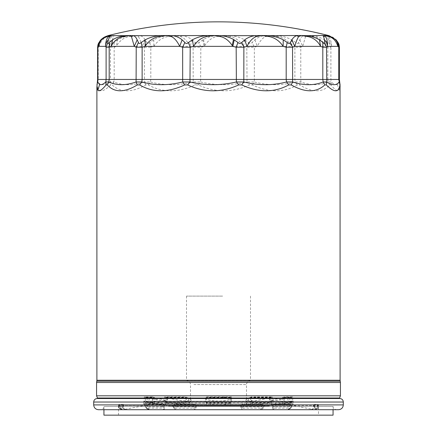 <?xml version="1.0" encoding="UTF-8"?>
<svg xmlns="http://www.w3.org/2000/svg" width="437" height="437" viewBox="0 0 437 437"><rect width="100%" height="100%" fill="white"/><g stroke="black" fill="none" stroke-linecap="round" stroke-linejoin="round"><path stroke-width="0.33" stroke-dasharray="2.19 1.64" d="M338.762 47.229L339.112 47.229L338.517 46.36C338.571 43.847 337.768 41.673 336.119 39.838C333.808 37.555 331.23 36.162 328.378 35.665L325.778 35.665C326.805 36.162 327.755 37.555 328.64 39.838L329.154 42.444C329.345 43.837 328.843 43.837 327.652 42.444L324.44 39.838C320.785 37.555 316.656 36.162 312.056 35.665L303.497 35.665C302.082 36.162 300.853 37.555 299.826 39.838L298.575 42.444C298.116 43.837 297.155 43.837 295.696 42.444L291.785 39.838C287.502 37.555 282.641 36.162 277.205 35.665L264.38 35.665C260.802 36.162 257.644 37.555 254.902 39.838L252.144 42.444C251.111 43.837 249.882 43.837 248.451 42.444L244.611 39.838C240.552 37.555 235.925 36.162 230.725 35.665L216.178 35.665C211.437 36.113 207.209 37.38 203.495 39.467L199.043 42.444C197.65 43.837 196.399 43.837 195.279 42.444L192.269 39.838C189.237 37.555 185.758 36.162 181.825 35.665L168.431 35.665C162.946 36.162 158.052 37.555 153.758 39.838L149.798 42.444C148.318 43.837 147.291 43.837 146.701 42.444L145.122 39.838C143.718 37.555 142.074 36.162 140.19 35.665L135.705 35.501L128.91 36.621C123.485 37.79 119.306 41.034 116.379 46.36L114.194 47.229L110.485 47.229L110.485 79.452L97.888 79.452M145.122 39.838L142.282 46.36C140.638 41.029 139.305 37.784 138.289 36.621L135.705 35.501L130.608 35.665L128.91 36.621M112.506 39.838C110.73 41.673 109.758 43.847 109.6 46.36C109.496 41.029 110.206 37.784 111.719 36.621L114.062 35.665L130.608 35.665C125.747 36.162 121.404 37.555 117.564 39.838L116.379 46.36L142.282 46.36L144.472 47.229L144.472 79.452L110.485 79.452L110.217 81.976L113.795 81.976L114.194 79.452L114.161 42.444C112.888 43.837 112.287 43.837 112.347 42.444L112.506 39.838C113.008 37.555 113.527 36.162 114.062 35.665L110.19 35.665L107.928 36.621C103.804 37.79 100.871 41.034 99.123 46.36L97.888 47.229M117.564 39.838L114.161 42.444M192.269 39.838L190.068 46.36C187.2 41.029 184.092 37.784 180.743 36.621L175.292 35.501L167.639 36.621L168.431 35.665L140.19 35.665L138.289 36.621M291.785 39.838L291.943 46.36C288.469 41.029 283.892 37.784 278.2 36.621L277.205 35.665L303.497 35.665L305.523 36.621L302.721 46.36L300.771 47.229L294.871 47.229L294.871 79.452L144.472 79.452L144.357 81.976L150.475 81.976L150.809 79.452L150.809 47.229L144.472 47.229L146.701 42.444M299.826 39.838L302.721 46.36L325.865 46.36C323.123 41.029 319.136 37.784 313.897 36.621L307.446 35.501L305.523 36.621M244.611 39.838L243.48 46.36C239.962 41.029 235.696 37.784 230.676 36.621L230.725 35.665L264.38 35.665L265.647 36.621C262.724 37.79 259.928 41.034 257.273 46.36L254.35 47.229L246.796 47.229L247.031 81.976L254.318 81.976L254.35 47.229L252.144 42.444M254.902 39.838L257.273 46.36L291.943 46.36L294.871 47.229L295.696 42.444M180.743 36.621L181.825 35.665L216.178 35.665L216.441 36.621C211.945 37.675 208.061 40.63 204.795 45.492L204.145 46.36L200.829 47.229L193.121 47.229L193.187 81.976L200.627 81.976L200.829 47.229L199.043 42.444M202.773 39.838L204.145 46.36L243.48 46.36L246.796 47.229L248.451 42.444M167.639 36.621C161.985 37.79 157.391 41.034 153.862 46.36L150.809 47.229L149.798 42.444M153.758 39.838L153.862 46.36L190.068 46.36L193.121 47.229L195.279 42.444M108.824 35.665L110.19 35.665C106.923 36.162 103.984 37.555 101.362 39.838C99.773 41.673 99.03 43.847 99.123 46.36L109.6 46.36L110.485 47.229L112.347 42.444M329.716 84.915L328.214 81.976L331.186 81.976L330.896 79.452L327.816 79.452L328.214 81.976C320.337 85.586 311.237 85.586 300.913 81.976L300.771 79.452L294.871 79.452L295.221 81.976L300.913 81.976L299.645 84.915C312.581 92.742 322.604 92.742 329.716 84.915L330.907 84.915C334.884 89.864 337.621 91.661 339.107 90.306L340.106 87.061M329.154 42.444L330.896 47.229L327.816 47.229L327.816 79.452L300.771 79.452L300.771 47.229L298.575 42.444M330.907 84.915L331.186 81.976C333.737 84.259 335.807 85.089 337.402 84.461L339.483 81.976L339.112 79.452L330.896 79.452L330.896 47.229L331.486 46.36C331.268 41.034 330.159 37.79 328.154 36.621L326.679 35.501L330.7 36.621C334.447 37.784 337.053 41.029 338.517 46.36L331.486 46.36C331.366 43.847 330.416 41.673 328.64 39.838M340.041 84.915L339.483 81.976L339.145 81.976M329.094 35.665L328.378 35.665L330.7 36.621M97.517 81.976L97.855 81.976L98.238 79.452L98.238 47.229L99.013 42.444L100.461 40.313M97.44 398.009L339.56 398.009M233.992 398.517L276.545 398.517M222.597 296.106L186.501 296.106L222.597 296.106M190.417 380.43L250.499 380.43L190.417 380.43M164.645 396.976L167.748 398.085L182.278 400.904L188.467 400.893L191.084 399.768L188.718 398.085L185.616 396.976L164.645 396.976L164.645 401.199L143.582 401.226L293.418 401.226L143.582 401.226L292.905 401.324L144.095 401.324L143.762 403.056L293.418 403.018L143.582 403.018L143.582 403.957L293.418 403.957L143.582 403.957L144.958 403.854L144.461 403.957L145.488 402.515L145.756 397.26L153.168 397.26L152.906 402.515L151.879 403.957L206.499 403.957L206.499 402.515L230.501 402.515L230.501 403.957L285.121 403.957L284.094 402.515L283.832 397.26L291.244 397.26L291.512 402.515L292.539 403.957L271.677 403.957L271.038 402.515L270.874 397.26L251.461 397.26L251.625 402.515L252.258 403.957L184.742 403.957L185.375 402.515L185.539 397.26L166.126 397.26L165.962 402.515L165.323 403.957L144.101 403.854L144.418 405.421L165.82 405.421L165.634 403.854M185.539 397.26L186.484 397.599L167.071 397.599L166.126 397.26M152.327 396.976L163.749 399.773L166.005 400.887L160.98 400.472L144.319 396.976L152.327 396.976L152.327 401.199L205.537 401.199L205.537 396.976L231.463 396.976L231.463 401.199L284.673 401.199L284.673 396.976L292.681 396.976L292.681 401.199L293.418 401.199L292.905 401.324L293.418 403.957L292.899 403.854L292.582 405.421L291.736 405.421L292.042 403.854M145.756 397.26L147.28 397.599L154.698 397.599L153.168 397.26M231.463 396.976L231.463 398.085C231.326 399.014 229.507 399.8 226.011 400.445C218.407 402.018 205.39 400.314 205.537 398.085L205.537 396.976M230.501 397.26L206.499 397.26L206.499 397.599L230.501 397.599L230.501 397.26L230.501 402.515M292.681 396.976L276.026 400.472L270.995 400.887L273.251 399.773L284.673 396.976M283.832 397.26L282.302 397.599L289.72 397.599L291.244 397.26M251.384 396.976L248.282 398.085L245.916 399.768L248.533 400.893L254.722 400.904L269.252 398.085L272.355 396.976L251.384 396.976L251.384 401.199L185.616 401.199L185.616 396.976M270.874 397.26L269.929 397.599L250.516 397.599L251.461 397.26M224.842 396.976C220.614 398.801 216.386 398.801 212.158 396.976M149.465 396.976C147.821 398.801 146.515 398.801 145.543 396.976M144.319 396.976L144.319 401.199L143.582 401.199L168.447 406.028L268.553 406.028L168.447 406.028M169.49 396.976C172.702 398.801 176.122 398.801 179.754 396.976M257.246 396.976C260.878 398.801 264.298 398.801 267.51 396.976M272.355 396.976L272.355 401.199L293.418 401.199L268.553 406.028M291.457 396.976C290.49 398.801 289.179 398.801 287.535 396.976M96.894 86.941L97.096 84.915C98.167 92.742 102.7 92.742 110.703 84.915L112.14 84.915C120.656 92.742 131.876 92.742 145.805 84.915L148.252 84.915C162.526 92.742 178.209 92.742 195.301 84.915L198.278 84.915C215.479 92.742 232.517 92.742 249.39 84.915L252.307 84.915C269.034 92.742 284.055 92.742 297.362 84.915L299.645 84.915M97.096 84.915L97.855 81.976C100.526 85.586 104.645 85.586 110.217 81.976L110.703 84.915M145.805 84.915L144.357 81.976C133.039 85.586 122.852 85.586 113.795 81.976L112.14 84.915M96.959 84.445L96.959 84.915M252.307 84.915L254.318 81.976C268.668 85.586 282.302 85.586 295.221 81.976L297.362 84.915M198.278 84.915L200.627 81.976C216.168 85.586 231.632 85.586 247.031 81.976L249.39 84.915M148.252 84.915L150.475 81.976C164.126 85.586 178.362 85.586 193.187 81.976L195.301 84.915M111.719 36.621L112.517 35.501L107.928 36.621M230.676 36.621L223.433 35.501L216.441 36.621M278.2 36.621L270.601 35.501L265.647 36.621M324.44 39.838L325.865 46.36L327.816 47.229L327.652 42.444M328.154 36.621L325.778 35.665L312.056 35.665L313.897 36.621M101.362 39.838L99.188 42.444M338.265 42.963L339.112 47.229L339.112 79.452M99.013 42.444L98.735 42.963M205.537 398.085L205.537 402.056C210.388 405.46 216.288 404.504 220.619 404.717C224.225 404.995 227.841 404.11 231.463 402.056L231.463 401.199M205.537 402.056L205.537 401.199M269.252 398.085L269.705 402.056C260.326 404.553 257.606 404.318 254.449 404.673C251.16 404.891 248.686 404.733 247.025 404.192L246.353 403.591L248.735 402.056L251.384 401.199M269.705 402.056L272.355 401.199M279.653 398.085L280.385 402.056L272.628 404.045L271.683 404.613L274.278 404.596L292.681 401.199M280.385 402.056L284.673 401.199M149.339 398.085L148.607 402.056L162.722 404.596L165.317 404.613L164.372 404.045L152.327 401.199M148.607 402.056L144.319 401.199M188.718 398.085L188.265 402.056L190.647 403.591L184.168 404.744L167.295 402.056L164.645 401.199M188.265 402.056L185.616 401.199M246.725 406.028L186.337 406.028L246.725 406.028M243.076 401.871L190.499 401.871L243.076 401.871M231.463 398.085L231.463 402.056M318.507 415.15L118.493 415.15L318.507 415.15L318.507 405.552L314.766 409.66L314.083 409.709L242.093 409.709L243.322 408.12L261.758 408.12L263.882 406.541C263.101 408.497 261.856 409.551 260.135 409.709L261.758 408.12M147.28 397.599L146.99 403.351L145.264 405.421L123.474 409.627L313.526 409.627L122.655 409.709L260.135 409.709C262.347 409.382 263.751 407.994 264.363 405.552L313.984 405.552L314.143 406.541C313.695 408.497 312.564 409.551 310.745 409.709C312.919 409.382 313.995 407.994 313.984 405.552M269.929 397.599L270.11 403.351L271.18 405.421L292.582 405.421L314.345 409.709C316.377 409.797 317.759 408.415 318.507 405.552L291.992 405.552C291.463 407.994 289.851 409.382 287.153 409.709L272.442 409.709C272.912 409.382 272.945 407.994 272.535 405.552L196.508 405.552C195.962 407.994 195.432 409.382 194.907 409.709L176.865 409.709C174.653 409.382 173.249 407.994 172.637 405.552L123.016 405.552C123.005 407.994 124.081 409.382 126.255 409.709L122.234 409.66L118.493 405.552L145.008 405.552C145.537 407.994 147.149 409.382 149.847 409.709L164.558 409.709C164.088 409.382 164.055 407.994 164.465 405.552L240.492 405.552C241.038 407.994 241.568 409.382 242.093 409.709L241.016 406.541L243.322 408.12M240.492 405.552L241.016 406.541M123.016 405.552L122.857 406.541C123.305 408.497 124.436 409.551 126.255 409.709L122.191 408.12L118.771 408.114L122.917 409.709L118.788 408.12L118.635 406.541C119.296 408.497 120.727 409.551 122.917 409.709L149.847 409.709L147.012 408.12L162.045 408.12L164.012 406.541C163.897 408.497 164.077 409.551 164.558 409.709L162.045 408.12M196.508 405.552L194.918 409.709L193.678 408.12L175.242 408.12L176.865 409.709C175.144 409.551 173.899 408.497 173.118 406.541L172.637 405.552M291.992 405.552L289.731 408.906L287.322 409.709L289.988 408.12L274.955 408.12L272.988 406.541C273.103 408.497 272.923 409.551 272.442 409.709L274.955 408.12M282.302 397.599L282.592 403.351L284.318 405.421L230.501 405.421L230.501 403.854M206.499 397.599L206.499 405.421L152.682 405.421L152.376 403.854M264.363 405.552L263.882 406.541M164.465 405.552L164.012 406.541M149.847 409.709L147.269 408.906L145.008 405.552M147.378 408.977L145.379 406.541L145.707 407.257L147.012 408.12M118.635 406.541L118.607 405.607C118.788 407.759 119.995 409.108 122.24 409.66M122.191 408.12L122.857 406.541M310.745 409.709L314.809 408.12L318.229 408.114L314.083 409.709L318.212 408.12L318.365 406.541C317.704 408.497 316.273 409.551 314.083 409.709L287.153 409.709M186.484 397.599L186.304 403.351L185.239 405.421L251.761 405.421L251.947 403.854M272.535 405.552L272.988 406.541M289.622 408.977L291.621 406.541L291.293 407.257L289.988 408.12M318.365 406.541L318.393 405.607C318.212 407.759 317.005 409.108 314.76 409.66M230.501 397.599L230.501 405.421L206.499 405.421L206.499 403.854M154.698 397.599L154.408 403.351L152.682 405.421L145.264 405.421L144.958 403.854M314.809 408.12L314.143 406.541M167.071 397.599L166.89 403.351L165.82 405.421L185.239 405.421L185.053 403.854M250.516 397.599L250.696 403.351L251.761 405.421L271.18 405.421L271.366 403.854M289.72 397.599L290.01 403.351L291.736 405.421L284.318 405.421L284.624 403.854M175.242 408.12L173.118 406.541M193.678 408.12L195.984 406.541M98.494 409.709L333.065 409.709L333.065 406.508L103.935 406.508L333.065 406.508C333.682 407.459 331.891 408.191 336.266 409.709L274.96 409.709M206.499 397.26L206.499 402.515M333.065 415.15L103.935 415.15M241.978 406.071L243.092 406.82L261.337 406.82L262.375 406.071L262.801 404.443L241.514 404.443L241.978 406.071L241.88 404.443L241.514 404.443M261.337 406.82L261.692 405.525L262.599 404.443L241.88 404.443M262.735 404.471L262.375 406.071M243.092 406.82L243.387 405.525L261.692 405.525M243.387 405.525L242.415 404.443M289.299 406.82L274.425 406.82L273.475 406.071L273.076 404.443L290.43 404.443L290.102 406.071L289.299 406.82L289.939 405.525L275.015 405.525L274.185 404.443L290.43 404.443M289.939 405.525L290.638 404.443L289.96 406.366L290.343 405.214M273.185 405.214L273.475 406.071M274.185 404.443L273.076 404.443M274.425 406.82L275.015 405.525M273.518 405.159L273.535 404.443M290.539 404.443L290.414 405.159M122.174 405.525L122.447 404.443L118.717 404.443L118.793 405.525L119.727 406.82L119.345 405.159L119.629 405.214L119.623 404.443L123.556 404.443L123.108 406.82L122.174 405.525L118.782 405.514L119.727 406.82L123.108 406.82M119.629 405.214L119.651 406.071M118.717 404.443L119.623 404.443M122.447 404.443L123.556 404.443M123.087 404.443L123.425 406.071M119.345 405.159L119.23 404.443M313.575 406.071L313.892 406.82L317.273 406.82L317.377 404.443L313.444 404.443L313.575 406.071L313.913 404.443L313.444 404.443M313.892 406.82L314.826 405.525L318.218 405.514L317.273 406.82L318.207 405.525L318.283 404.443L313.913 404.443M318.283 404.443L317.377 404.443M317.77 404.443L317.349 406.071M314.826 405.525L314.553 404.443M193.908 406.82L175.663 406.82L174.625 406.071L174.199 404.443L195.486 404.443L195.022 406.071L193.908 406.82L193.613 405.525L175.308 405.525L174.401 404.443L195.486 404.443M174.314 405.214L174.625 406.071M175.663 406.82L175.308 405.525M195.12 404.443L195.022 406.071M174.368 405.159L174.265 404.482M193.613 405.525L194.585 404.443M162.575 406.82L161.985 405.525L162.815 404.443L146.362 404.443L147.04 406.366L147.701 406.82L162.575 406.82L163.525 406.071L163.924 404.443L146.57 404.443L146.898 406.071L146.57 404.443M162.815 404.443L163.924 404.443M147.701 406.82L146.461 404.443M163.465 404.443L163.525 406.071M147.061 405.525L161.985 405.525M126.124 409.709L314.345 409.709M218.5 21.85A449.624 445.926 -90 0 1 328.001 35.616L329.826 36.304M203.495 39.467L204.795 45.492M96.572 395.818L340.428 395.818M96.572 382.512L340.428 382.512M96.768 381.162L340.232 381.162M96.894 380.266L340.106 380.266M337.402 84.461L339.107 90.306M193.924 384.587L246.501 384.587L193.924 384.587M287.661 398.085L288.393 402.056M157.347 398.085L156.615 402.056M248.282 398.085L248.735 402.056M167.748 398.085L167.295 402.056M343.307 404.908L93.693 404.908M343.307 402.029L93.693 402.029M154.408 403.351L146.99 403.351M152.906 402.515L145.488 402.515M230.501 403.351L206.499 403.351M250.696 403.351L270.11 403.351M251.625 402.515L271.038 402.515M290.01 403.351L282.592 403.351M291.512 402.515L284.094 402.515M166.89 403.351L186.304 403.351M165.962 402.515L185.375 402.515M123.174 405.159L123.524 405.214M317.371 405.214L317.655 405.159M313.476 405.214L313.826 405.159M163.815 405.214L163.482 405.159M186.501 296.106L186.501 380.43C188.942 380.753 190.275 382.135 190.499 384.587L190.499 401.871L186.337 406.028M250.499 296.106L250.499 380.43C248.058 380.753 246.725 382.135 246.501 384.587L246.501 401.871L250.663 406.028M270.995 400.887L271.683 404.613M166.005 400.887L165.317 404.613M245.916 399.768L246.353 403.591M191.084 399.768L190.647 403.591M118.493 415.15L118.493 405.552C118.744 408.076 120.126 409.464 122.655 409.709M147.269 408.906L145.707 407.257M289.731 408.906L291.293 407.257M103.935 409.709L103.935 406.508C103.318 407.459 105.109 408.191 100.734 409.709M339.784 398.511L97.216 398.511"/><path stroke-width="0.66" d="M100.461 40.313L100.881 39.838C103.187 37.555 105.77 36.162 108.622 35.665L110.321 35.501L108.846 36.621C106.841 37.79 105.732 41.034 105.514 46.36L106.104 47.229L109.184 47.229L109.184 79.452L339.112 79.452L338.762 79.452L339.904 84.915C338.833 92.742 334.3 92.742 326.297 84.915L324.86 84.915C316.344 92.742 305.124 92.742 291.195 84.915L288.748 84.915C274.474 92.742 258.791 92.742 241.699 84.915L238.722 84.915C221.521 92.742 204.483 92.742 187.61 84.915L184.693 84.915C167.966 92.742 152.945 92.742 139.638 84.915L137.355 84.915C124.419 92.742 114.396 92.742 107.284 84.915L106.093 84.915C102.111 89.864 99.379 91.661 97.893 90.306L96.894 86.941M100.881 39.838C99.232 41.673 98.429 43.847 98.483 46.36C99.942 41.034 102.548 37.79 106.3 36.621L110.321 35.501L111.222 35.665L108.846 36.621M112.56 39.838C116.215 37.555 120.344 36.162 124.944 35.665L111.222 35.665C110.195 36.162 109.245 37.555 108.36 39.838L107.846 42.444C107.655 43.837 108.157 43.837 109.348 42.444L112.56 39.838L111.135 46.36C113.877 41.029 117.864 37.784 123.103 36.621L129.554 35.501L133.504 35.665C134.918 36.162 136.147 37.555 137.174 39.838L138.425 42.444C138.884 43.837 139.845 43.837 141.304 42.444L145.215 39.838L145.057 46.36C148.531 41.029 153.108 37.784 158.8 36.621L166.399 35.501L172.62 35.665C176.198 36.162 179.356 37.555 182.098 39.838L184.856 42.444C185.889 43.837 187.118 43.837 188.549 42.444L192.389 39.838L193.52 46.36C197.038 41.029 201.304 37.784 206.324 36.621L213.567 35.501L220.822 35.665C225.574 36.118 229.796 37.385 233.505 39.467L237.957 42.444C239.35 43.837 240.601 43.837 241.721 42.444L244.731 39.838L246.932 46.36C249.8 41.029 252.908 37.784 256.257 36.621L261.708 35.501L268.569 35.665C274.054 36.162 278.948 37.555 283.242 39.838L287.202 42.444C288.682 43.837 289.709 43.837 290.299 42.444L291.878 39.838L294.718 46.36C296.362 41.029 297.695 37.784 298.711 36.621L301.295 35.501L306.392 35.665C311.253 36.162 315.596 37.555 319.436 39.838L322.839 42.444C324.112 43.837 324.713 43.837 324.653 42.444L324.494 39.838C326.27 41.673 327.242 43.847 327.4 46.36C327.504 41.029 326.794 37.784 325.281 36.621L324.483 35.501L329.094 35.665A449.624 449.624 0 0 0 107.906 35.665L108.622 35.665L106.3 36.621M339.483 81.976L339.145 81.976C336.474 85.586 332.355 85.586 326.783 81.976L326.515 47.229L327.4 46.36L337.877 46.36L339.112 47.229M326.297 84.915L326.783 81.976L323.205 81.976L322.806 79.452L322.806 47.229L326.515 47.229L324.653 42.444M237.957 42.444L236.171 47.229L243.879 47.229L243.813 81.976C258.638 85.586 272.874 85.586 286.525 81.976L286.191 79.452L286.191 47.229L292.528 47.229L292.643 81.976L286.525 81.976L288.748 84.915M324.494 39.838C323.992 37.555 323.473 36.162 322.938 35.665L325.281 36.621M241.699 84.915L243.813 81.976L236.373 81.976L236.171 47.229L232.855 46.36L232.205 45.492C228.944 40.636 225.06 37.68 220.559 36.621L220.822 35.665L255.175 35.665L256.257 36.621M291.878 39.838C293.282 37.555 294.926 36.162 296.81 35.665L298.711 36.621M138.425 42.444L136.229 47.229L142.129 47.229L142.129 79.452L141.779 81.976C154.698 85.586 168.332 85.586 182.682 81.976L182.65 47.229L190.204 47.229L189.969 81.976L182.682 81.976L184.693 84.915M244.731 39.838C247.763 37.555 251.242 36.162 255.175 35.665L261.708 35.501L269.361 36.621C275.015 37.79 279.609 41.034 283.138 46.36L286.191 47.229L287.202 42.444M139.638 84.915L141.779 81.976L136.087 81.976L136.229 47.229L134.279 46.36L131.477 36.621L133.504 35.665L159.795 35.665L158.8 36.621M192.389 39.838C196.448 37.555 201.075 36.162 206.275 35.665L206.324 36.621M98.238 47.229L97.888 47.229L97.888 79.452L98.238 79.452L97.888 79.452L97.517 81.976L99.598 84.461C101.193 85.089 103.263 84.259 105.814 81.976L106.104 79.452L109.184 79.452L108.786 81.976L105.814 81.976L106.093 84.915M145.215 39.838C149.498 37.555 154.359 36.162 159.795 35.665L166.399 35.501L171.353 36.621C174.276 37.79 177.072 41.034 179.727 46.36L182.65 47.229L184.856 42.444M96.959 84.915L97.517 81.976L97.855 81.976M131.477 36.621L129.554 35.501L124.944 35.665L123.103 36.621M108.36 39.838C106.584 41.673 105.634 43.847 105.514 46.36L98.483 46.36L97.888 47.229L98.735 42.963L100.854 39.871L107.906 35.665L108.824 35.665M137.174 39.838L134.279 46.36L111.135 46.36L109.184 47.229L109.348 42.444M220.559 36.621L213.567 35.501L172.62 35.665L171.353 36.621M182.098 39.838L179.727 46.36L145.057 46.36L142.129 47.229L141.304 42.444M234.227 39.838L232.855 46.36L193.52 46.36L190.204 47.229L188.549 42.444M329.072 36.621C333.196 37.79 336.129 41.034 337.877 46.36C337.97 43.847 337.227 41.673 335.638 39.838C333.016 37.555 330.077 36.162 326.81 35.665L329.072 36.621L324.483 35.501L306.392 35.665L308.09 36.621L301.295 35.501L268.569 35.665L269.361 36.621M283.242 39.838L283.138 46.36L246.932 46.36L243.879 47.229L241.721 42.444M308.09 36.621C313.515 37.79 317.694 41.034 320.621 46.36L322.806 47.229L322.839 42.444M319.436 39.838L320.621 46.36L294.718 46.36L292.528 47.229L290.299 42.444M340.428 395.818L96.572 395.818L96.572 382.512L340.428 382.512L340.428 395.818L339.56 398.009L97.44 398.009L97.216 398.511C95.075 398.719 93.9 399.893 93.693 402.029L343.307 402.029C343.1 399.893 341.925 398.719 339.784 398.511L97.429 398.517M276.545 398.517L233.992 398.517M340.106 87.061L339.904 84.915M137.355 84.915L136.087 81.976C125.763 85.586 116.663 85.586 108.786 81.976L107.284 84.915M238.722 84.915L236.373 81.976C220.832 85.586 205.368 85.586 189.969 81.976L187.61 84.915M324.86 84.915L323.205 81.976C314.148 85.586 303.961 85.586 292.643 81.976L291.195 84.915M335.638 39.838L338.265 42.963C338.894 43.886 339.27 45.421 339.396 47.573L339.396 79.452L340.041 84.915M337.987 42.444L336.119 39.838L329.094 35.665M337.812 42.444L338.762 47.229L338.762 79.452M107.846 42.444L106.104 47.229L106.104 79.452L97.888 79.452M274.96 409.709L336.266 409.709M338.506 409.709C341.423 409.425 343.023 407.825 343.307 404.908L93.693 404.908C93.977 407.825 95.577 409.425 98.494 409.709L338.506 409.709L333.065 409.709L333.065 415.15L103.935 415.15L103.935 409.709M108.999 35.616L107.174 36.304M233.505 39.467L232.205 45.492M340.428 382.512L340.232 381.162L96.768 381.162L96.572 382.512M340.041 84.445L340.106 380.266L96.894 380.266L96.768 381.162M99.598 84.461L97.893 90.306M98.735 42.963C98.106 43.886 97.73 45.421 97.604 47.573L97.604 79.452L96.894 87.023L96.894 380.266M339.56 398.009L339.784 398.511M96.572 395.818L97.44 398.009M340.106 380.266L340.232 381.162M338.265 42.963L336.146 39.871M93.693 404.908L93.693 402.029M343.307 404.908L343.307 402.029"/></g></svg>
